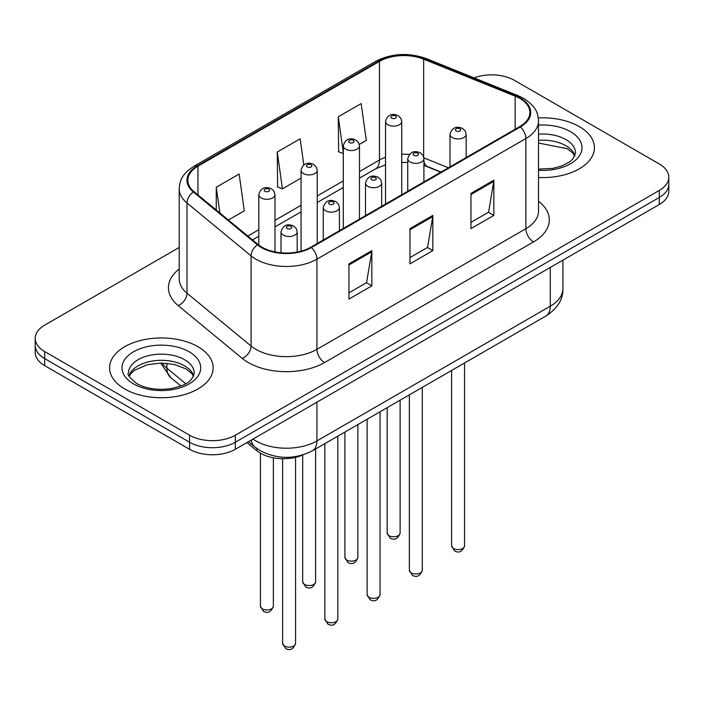 <?xml version="1.0" encoding="UTF-8"?>
<svg xmlns="http://www.w3.org/2000/svg" width="704" height="704" viewBox="0 0 704 704"><rect width="100%" height="100%" fill="white"/><g stroke="black" fill="none" stroke-linecap="round" stroke-linejoin="round"><path stroke-width="1.06" d="M440.748 172.19L424.653 165.678A43.138 24.904 0 0 0 423.914 165.387M303.002 454.89A32.358 18.682 180 0 1 256.881 450.754L246.954 442.578M579.251 126.57A51.77 29.885 0 0 0 538.296 117.92A51.77 29.885 0 0 1 579.251 126.57A51.77 29.885 0 0 1 594.414 147.699A51.77 29.885 0 0 0 579.251 126.57M197.956 346.711A51.77 29.885 0 0 0 141.539 340.226A51.77 29.885 0 0 0 109.586 367.84A51.77 29.885 0 0 0 124.749 388.978A51.77 29.885 0 0 0 181.166 395.454A51.77 29.885 0 0 0 213.118 367.84A51.77 29.885 0 0 0 197.956 346.711A51.77 29.885 0 0 0 141.539 340.226A51.77 29.885 0 0 0 109.586 367.84A51.77 29.885 0 0 0 124.749 388.978A51.77 29.885 0 0 0 181.166 395.454A51.77 29.885 0 0 0 213.118 367.84A51.77 29.885 0 0 0 197.956 346.711M519.772 98.393A34.514 19.923 180 0 1 529.874 112.482A34.514 19.923 180 0 1 519.772 126.57L310.816 247.201A34.514 19.923 180 0 1 258.148 244.543L194.075 191.717A34.514 19.923 180 0 1 187.836 180.286A34.514 19.923 180 0 1 197.947 166.197L379.465 61.398A34.514 19.923 180 0 1 423.658 59.171L515.161 96.158A34.514 19.923 180 0 1 519.772 98.393M520.379 98.041A35.376 20.425 0 0 0 515.654 95.753L424.16 58.758A35.376 20.425 0 0 0 378.858 61.046L197.331 165.845A35.376 20.425 0 0 0 193.371 191.998L257.444 244.825A35.376 20.425 0 0 0 311.432 247.553L520.379 126.922A35.376 20.425 0 0 0 520.379 98.041M179.212 247.465L44.678 325.134A32.358 18.682 0 0 0 35.2 338.342L35.2 352.431A32.358 18.682 0 0 0 44.678 365.64L189.57 449.293L189.57 442.244A32.358 18.682 0 0 0 235.321 442.244L659.322 197.454A32.358 18.682 0 0 0 668.8 184.246A32.358 18.682 0 0 1 659.322 197.454L235.321 442.244A32.358 18.682 0 0 1 189.57 442.244L44.678 358.591L189.57 442.244L189.57 435.204A32.358 18.682 0 0 0 235.321 435.204L659.322 190.406A32.358 18.682 0 0 0 668.8 177.197A32.358 18.682 0 0 0 659.322 163.988L514.43 80.335A32.358 18.682 0 0 0 473.994 77.854M35.2 345.382A32.358 18.682 0 0 0 44.678 358.591A32.358 18.682 0 0 1 35.2 345.382M348.946 263.85L348.946 299.068L371.826 285.859L371.826 250.642L348.946 263.85M348.946 292.82L366.573 282.647L371.738 251.812A8.624 4.981 -120 0 0 371.826 250.642M366.414 282.735L371.826 285.859M470.967 193.406L470.967 228.624L493.838 215.415L493.838 180.198L470.967 193.406M470.967 222.376L488.585 212.203L493.75 181.368A8.624 4.981 -120 0 0 493.838 180.198M488.426 212.291L493.838 215.415M409.957 228.624L409.957 263.85L432.837 250.642L432.837 215.415L409.957 228.624M409.957 257.594L427.574 247.421L432.74 216.586A8.624 4.981 -120 0 0 432.837 215.415M427.425 247.518L432.837 250.642M538.507 177.496A51.77 29.885 0 0 0 594.414 147.699A51.77 29.885 0 0 1 538.507 177.496M35.2 338.342A32.358 18.682 0 0 0 44.678 351.551L189.57 435.204M359.313 144.426L366.318 140.386L361.152 103.585L338.272 116.794L338.642 151.8M228.395 220.018L244.297 210.83L239.14 174.029L216.26 187.238L216.26 210.003M303.811 164.947L300.142 138.811L277.27 152.02L277.631 187.026M277.27 152.02L282.427 188.822L301.057 178.068M282.427 188.822L277.27 186.886M343.306 153.542L338.272 151.668M338.272 116.794L343.306 152.627M216.26 187.238L219.868 212.986M189.57 449.293A32.358 18.682 0 0 0 235.321 449.293L659.322 204.494A32.358 18.682 0 0 0 668.8 191.286L668.8 177.197M256.881 448.527L256.881 450.754M538.507 201.23A53.926 31.134 180 0 1 533.5 241.921L324.544 362.56A10.789 6.23 60 0 1 316.923 349.351L525.87 228.712A43.138 24.904 0 0 0 538.507 211.103L538.507 120.93A43.138 24.904 180 0 1 525.87 138.538A10.789 6.23 -120 0 0 520.379 126.922M324.544 362.56A53.926 31.134 180 0 1 248.292 362.56A53.926 31.134 180 0 1 242.246 358.398L178.174 305.571A53.926 31.134 180 0 1 179.212 269.034M255.913 349.351A43.138 24.904 0 0 0 316.923 349.351L316.923 259.178A43.138 24.904 180 0 1 251.082 255.851L187.009 203.025A43.138 24.904 180 0 1 179.212 188.742L179.212 278.907A43.138 24.904 0 0 0 187.009 293.198L251.082 346.025A43.138 24.904 0 0 0 255.913 349.351M538.507 120.93C537.812 113.52 537.126 107.351 523.635 98.384L517.968 95.63A10.789 5.051 112 0 0 515.654 95.753M517.968 95.63L426.466 58.643C408.602 52.325 391.644 53.24 375.602 61.398A10.789 6.23 60 0 1 378.858 61.046M197.331 165.845A10.789 6.23 -120 0 0 194.075 166.188C180.998 174.768 179.81 181.227 179.212 188.742M193.371 191.998A10.789 7.216 129.5 0 0 187.009 203.025L187.009 293.198A10.789 7.216 -50.5 0 1 178.174 305.571M426.466 58.643A10.789 5.051 112 0 0 424.16 58.758M257.444 244.825A10.789 7.216 129.5 0 0 251.082 255.851L251.082 346.025A10.789 7.216 -50.5 0 1 242.246 358.398M311.432 247.553A10.789 6.23 60 0 1 316.923 259.178L525.87 138.538L525.87 228.712A10.789 6.23 60 0 0 533.5 241.921M235.321 435.204L235.321 449.293M659.322 190.406L659.322 204.494M44.678 351.551L44.678 365.64M197.947 166.197L197.947 194.902M515.161 96.158L515.161 129.228M423.658 59.171L423.658 156.886M448.378 167.781L423.87 157.872M409.341 154.44A34.514 19.923 0 0 0 401.729 154.229M385.546 157.23A34.514 19.923 0 0 0 379.465 160.019L359.48 171.565M379.465 61.398L379.465 160.019A19.413 11.211 60 0 1 375.443 168.907L359.48 178.13M343.306 180.902L317.231 195.95M301.057 205.295L274.982 220.343M258.808 229.68L247.817 236.025M440.986 172.049L427.522 166.61A19.413 9.09 -68 0 1 423.914 160.952M409.957 229.742L432.74 216.586M470.967 194.515L493.75 181.368M348.946 264.959L371.738 251.812M253.018 439.076A43.138 24.904 0 0 0 255.913 440.924A43.138 24.904 0 0 0 316.923 440.924L550.273 306.205A43.138 24.904 0 0 0 562.91 288.587C563.226 299.297 557.524 308.458 545.802 316.078L312.453 450.798A21.569 12.452 60 0 0 316.923 440.924L316.923 402.186M550.273 267.458L550.273 306.205A21.569 12.452 60 0 1 545.802 316.078M251.266 440.088A21.569 14.423 129.5 0 0 255.024 447.102L248.477 441.698M162.114 363.053A43.138 24.904 0 0 0 166.91 368.201L166.91 363.299M180.884 385.968L170.861 377.705A21.569 14.423 129.5 0 1 166.91 368.201L185.715 383.706M464.543 545.846C462.414 551.672 459.105 553.37 454.617 550.959L451.607 545.846A6.468 3.74 0 0 0 453.499 548.486A6.468 3.74 0 0 0 460.557 549.305A6.468 3.74 0 0 0 464.543 545.846L464.543 362.991M452.355 137.57A8.087 4.673 180 0 1 449.988 134.27C452.056 127.635 456.289 125.708 462.678 128.498L465.291 131.058L466.162 134.27A8.087 4.673 180 0 1 461.173 138.582A8.087 4.673 180 0 1 452.355 137.57M459.985 128.77A2.693 1.558 0 0 0 456.166 128.77A2.693 1.558 0 0 0 456.166 130.97A2.693 1.558 0 0 0 459.985 130.97A2.693 1.558 0 0 0 459.985 128.77M389.066 535.682A6.468 3.74 0 0 0 396.114 536.492A6.468 3.74 0 0 0 400.11 533.034C397.98 538.859 394.671 540.558 390.174 538.146L387.165 533.034A6.468 3.74 0 0 0 389.066 535.682M401.729 194.718L401.729 121.458A8.087 4.673 180 0 1 396.73 125.778A8.087 4.673 180 0 1 387.922 124.758A8.087 4.673 180 0 1 385.546 121.458L385.546 204.054M391.732 118.158A2.693 1.558 0 0 0 395.542 118.158A2.693 1.558 0 0 0 395.542 115.958A2.693 1.558 0 0 0 391.732 115.958A2.693 1.558 0 0 0 391.732 118.158M574.974 155.698A32.868 18.982 0 0 0 565.893 145.728A32.868 18.982 0 0 0 538.507 140.325M538.507 169.092L552.684 168.397L561.625 166.038L569.422 162.043L572.827 159.042L575.52 152.988A32.868 18.982 0 0 0 565.893 139.568A32.868 18.982 0 0 0 538.507 134.156M538.507 170.289A39.345 22.713 0 0 0 578.151 157.485A39.345 22.713 0 0 0 570.469 131.639A39.345 22.713 0 0 0 538.507 125.11M422.303 570.24C420.165 576.057 416.856 577.764 412.368 575.353L409.358 570.24A6.468 3.74 0 0 0 411.25 572.88A6.468 3.74 0 0 0 418.308 573.69A6.468 3.74 0 0 0 422.303 570.24L422.303 387.385M410.106 161.964A8.087 4.673 180 0 1 407.739 158.664C409.807 152.029 414.04 150.102 420.429 152.891L423.042 155.452L423.914 158.664A8.087 4.673 180 0 1 418.924 162.976A8.087 4.673 180 0 1 410.106 161.964M417.736 153.164A2.693 1.558 0 0 0 413.926 153.164A2.693 1.558 0 0 0 413.926 155.364A2.693 1.558 0 0 0 417.736 155.364A2.693 1.558 0 0 0 417.736 153.164M380.054 594.634C377.925 600.45 374.607 602.158 370.119 599.738L367.11 594.634A6.468 3.74 0 0 0 369.002 597.274A6.468 3.74 0 0 0 376.059 598.083A6.468 3.74 0 0 0 380.054 594.634L380.054 411.77M367.858 186.358A8.087 4.673 180 0 1 365.49 183.058C367.558 176.422 371.791 174.495 378.18 177.285L380.794 179.846L381.674 183.058A8.087 4.673 180 0 1 376.675 187.37A8.087 4.673 180 0 1 367.858 186.358M375.487 177.549A2.693 1.558 0 0 0 371.677 177.549A2.693 1.558 0 0 0 371.677 179.749A2.693 1.558 0 0 0 375.487 179.749A2.693 1.558 0 0 0 375.487 177.549M337.806 619.027C335.676 624.844 332.367 626.542 327.879 624.131L324.861 619.027A6.468 3.74 0 0 0 326.762 621.667A6.468 3.74 0 0 0 333.81 622.477A6.468 3.74 0 0 0 337.806 619.027L337.806 436.163M325.618 210.751A8.087 4.673 180 0 1 323.242 207.442C325.31 200.807 329.542 198.889 335.94 201.678L338.545 204.23L339.425 207.442A8.087 4.673 180 0 1 334.426 211.763A8.087 4.673 180 0 1 325.618 210.751M333.238 201.942A2.693 1.558 0 0 0 329.428 201.942A2.693 1.558 0 0 0 329.428 204.142A2.693 1.558 0 0 0 333.238 204.142A2.693 1.558 0 0 0 333.238 201.942M295.557 643.412C293.427 649.238 290.118 650.936 285.63 648.525L282.612 643.412A6.468 3.74 0 0 0 284.513 646.052A6.468 3.74 0 0 0 291.562 646.862A6.468 3.74 0 0 0 295.557 643.412L295.557 457.345M283.369 235.136A8.087 4.673 180 0 1 281.002 231.836C283.061 225.201 287.294 223.274 293.691 226.063L296.296 228.624L297.176 231.836A8.087 4.673 180 0 1 292.178 236.148A8.087 4.673 180 0 1 283.369 235.136M290.99 226.336A2.693 1.558 0 0 0 287.179 226.336A2.693 1.558 0 0 0 287.179 228.536A2.693 1.558 0 0 0 290.99 228.536A2.693 1.558 0 0 0 290.99 226.336M346.817 560.067A6.468 3.74 0 0 0 353.866 560.877A6.468 3.74 0 0 0 357.861 557.427C355.731 563.244 352.422 564.951 347.934 562.54L344.916 557.427A6.468 3.74 0 0 0 346.817 560.067M359.48 219.111L359.48 145.851A8.087 4.673 180 0 1 354.482 150.163A8.087 4.673 180 0 1 345.673 149.151A8.087 4.673 180 0 1 343.306 145.851L343.306 228.448M349.483 142.551A2.693 1.558 0 0 0 353.294 142.551A2.693 1.558 0 0 0 353.294 140.351A2.693 1.558 0 0 0 349.483 140.351A2.693 1.558 0 0 0 349.483 142.551M304.568 584.461A6.468 3.74 0 0 0 311.617 585.27A6.468 3.74 0 0 0 315.612 581.821C313.482 587.638 310.174 589.345 305.686 586.934L302.676 581.821A6.468 3.74 0 0 0 304.568 584.461M317.231 243.505L317.231 170.245A8.087 4.673 180 0 1 312.242 174.557A8.087 4.673 180 0 1 303.424 173.545A8.087 4.673 180 0 1 301.057 170.245L301.057 251.161M307.234 166.945A2.693 1.558 0 0 0 311.045 166.945A2.693 1.558 0 0 0 311.045 164.736A2.693 1.558 0 0 0 307.234 164.736A2.693 1.558 0 0 0 307.234 166.945M262.319 608.854A6.468 3.74 0 0 0 269.368 609.664A6.468 3.74 0 0 0 273.363 606.214C271.234 612.031 267.925 613.738 263.437 611.318L260.427 606.214A6.468 3.74 0 0 0 262.319 608.854M274.982 251.918L274.982 194.63A8.087 4.673 180 0 1 269.993 198.95A8.087 4.673 180 0 1 261.175 197.938A8.087 4.673 180 0 1 258.808 194.63L258.808 245.071M264.986 191.33A2.693 1.558 0 0 0 268.805 191.33A2.693 1.558 0 0 0 268.805 189.13A2.693 1.558 0 0 0 264.986 189.13A2.693 1.558 0 0 0 264.986 191.33M193.679 375.839A32.868 18.982 0 0 0 184.598 365.869A32.868 18.982 0 0 0 151.598 361.161A32.868 18.982 0 0 0 129.026 375.839M184.598 359.7A32.868 18.982 0 0 0 148.773 355.59A32.868 18.982 0 0 0 128.48 373.12C126.755 374.141 129.518 377.626 136.77 383.583C146.247 388.766 157.793 390.412 171.389 388.529C183.454 385.59 191.708 383.196 194.225 373.12A32.868 18.982 0 0 0 184.598 359.7M133.531 383.9A39.345 22.713 0 0 0 189.174 383.9A39.345 22.713 0 0 0 189.174 351.78A39.345 22.713 0 0 0 133.531 351.78A39.345 22.713 0 0 0 133.531 383.9M375.602 61.398L194.075 166.188M427.522 166.61L423.914 165.317M407.739 162.492L401.729 162.422M385.546 164.798L375.443 168.907M343.306 187.466L317.231 202.514M301.057 211.86L274.982 226.908M258.808 236.254L252.507 239.888M312.453 450.798C295.099 459.518 277.737 459.518 260.383 450.798L255.024 447.102M562.91 288.587L562.91 260.163M170.861 377.705L160.591 363.053M451.607 545.846L451.607 370.462M449.988 166.857L449.988 134.27M466.162 157.511L466.162 134.27M400.11 533.034L400.11 400.198M401.729 121.458L400.849 118.246L398.244 115.694C394.918 114.092 387.948 112.438 385.546 121.458M387.165 533.034L387.165 407.669M574.816 156.068L572.827 153.094L567.23 148.694L538.507 143.044M409.358 570.24L409.358 394.856M407.739 191.25L407.739 158.664M423.914 181.905L423.914 158.664M367.11 594.634L367.11 419.25M365.49 215.635L365.49 183.058M381.674 206.298L381.674 183.058M324.861 619.027L324.861 443.634M323.242 240.029L323.242 207.442M339.425 230.692L339.425 207.442M282.612 643.412L282.612 458.718M281.002 252.789L281.002 231.836M297.176 252.05L297.176 231.836M357.861 557.427L357.861 424.582M359.48 145.851L358.6 142.639L355.995 140.078C352.669 138.486 345.699 136.822 343.306 145.851M344.916 557.427L344.916 432.054M315.612 581.821L315.612 448.976M317.231 170.245L316.36 167.033L313.746 164.472C310.42 162.879 303.45 161.216 301.057 170.245M302.676 581.821L302.676 455.039M273.363 606.214L273.363 457.802M274.982 194.63L274.111 191.418L271.498 188.866C268.171 187.264 261.202 185.61 258.808 194.63M260.427 606.214L260.427 453.2M193.521 376.209L191.532 373.226L185.935 368.834L174.372 364.47L161.322 363.044L147.418 364.69L134.438 370.33L130.68 373.815L129.184 376.209"/></g></svg>

